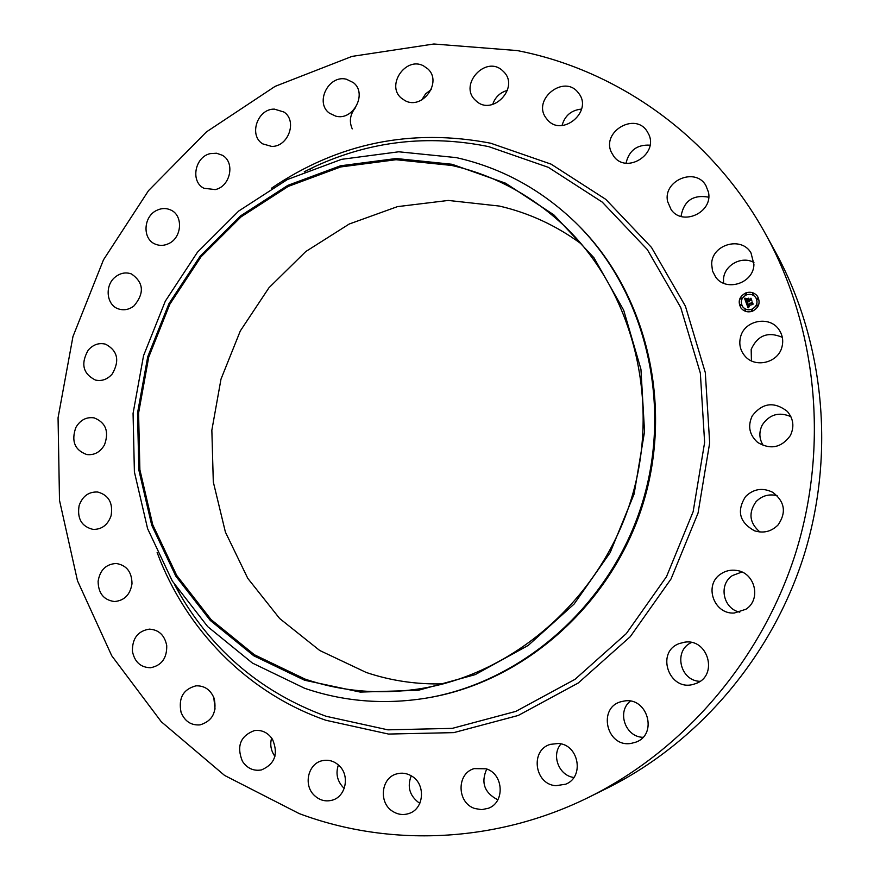 <?xml version="1.0" encoding="UTF-8"?>
<svg xmlns="http://www.w3.org/2000/svg" width="880" height="880" viewBox="0 0 880 880"><rect width="100%" height="100%" fill="white"/><g stroke="black" fill="none" stroke-linecap="round" stroke-linejoin="round"><path stroke-width="1.32" d="M751.421 360.877L751.179 349.36C757.647 335.291 768.031 331.276 782.309 337.326M740.575 336.908C744.535 320.067 769.978 315.337 779.152 329.923C782.617 335.17 783.541 340.879 781.935 347.05C778.118 362.89 755.095 368.39 744.942 356.048C740.212 350.46 738.76 344.08 740.575 336.908M765.897 234.619L775.324 251.757C824.131 340.758 835.648 453.497 803.99 555.335C771.837 657.019 698.005 742.995 607.123 788.194L589.6 796.873C496.188 843.348 389.213 847.363 299.211 813.593L224.587 775.434L161.304 721.765L111.738 655.754L77.495 580.789L59.499 500.335L58.058 417.813L72.952 336.578L103.488 259.82L148.522 190.63L206.426 131.912L275.099 86.372L351.967 56.408L433.873 44L517.176 50.567C617.881 70.026 712.195 136.543 765.897 234.619C816.926 327.657 828.982 445.885 795.74 552.75C762.014 659.45 684.607 749.628 589.6 796.873M443.432 683.837C416.768 684.574 391.05 680.79 366.256 672.474L319.693 650.463L279.631 618.486L247.775 578.347L225.401 532.092L213.301 481.943L211.849 430.188L221.001 379.104L240.306 330.935L268.961 287.76L305.767 251.548L349.217 224.026L397.452 206.635L448.316 200.442L499.422 206.074C529.023 212.938 556.336 225.566 581.361 243.969M763.323 445.599C759.088 438.878 758.769 431.948 762.344 424.82C769.582 414.348 779.097 411.631 790.889 416.647M759.88 531.993C749.507 522.984 748.209 512.908 755.997 501.754C761.827 495.748 768.878 493.713 777.139 495.649M739.783 612.183C723.063 608.762 718.234 584.595 732.38 575.586L741.862 572.022M699.996 681.329C679.833 680.9 673.222 650.386 691.46 642.51M642.95 737.308C625.372 737.033 616.616 711.722 630.333 701.151M573.859 777.458C558.888 775.753 551.012 755.007 561.022 743.941M497.882 799.711L497.222 799.491C484.286 792.561 480.799 782.408 486.739 769.01M419.87 803.209L418.451 802.384C409.475 795.311 407.077 786.456 411.257 775.808M344.267 788.326L342.727 786.896C337.062 780.428 335.621 773.113 338.404 764.951M274.923 756.349L273.757 754.633C270.71 749.397 270.006 743.853 271.612 737.99M215.039 709.093L213.785 697.422M352.242 128.876C348.953 121.44 350.064 114.312 355.586 107.525M421.751 99.957L425.568 93.896L431.211 89.529M492.668 104.478C495.165 97.174 500.071 92.466 507.408 90.376M562.023 125.532C564.861 115.566 571.395 110.088 581.603 109.087M626.021 163.174C629.035 150.447 637.032 144.452 650.012 145.178M680.999 216.403C683.826 200.783 693.066 194.381 708.708 197.186M723.624 283.239L723.492 279.752C723.657 265.54 741.565 255.332 753.929 262.515M304.909 679.03L254.375 654.742L211.035 619.553L176.715 575.454L152.724 524.711L139.887 469.755L138.589 413.05L148.731 357.082L169.829 304.238L201.014 256.806L241.032 216.898L288.244 186.417L340.681 166.947L396.022 159.72L451.715 165.451C493.317 174.889 530.332 194.557 562.76 224.477C632.852 289.872 661.859 401.654 630.685 500.995C599.555 600.347 511.918 675.543 417.032 689.205C378.224 694.65 340.846 691.262 304.909 679.03M452.056 164.274L505.56 183.205L553.784 214.797L593.967 257.785L623.667 310.156L640.937 369.215L644.545 431.695L634.106 494.032L610.159 552.607L574.134 604.032L528.22 645.425L475.2 674.63L418.154 690.338L360.261 692.087L304.568 680.229L253.803 655.809L210.276 620.444L175.802 576.136L151.712 525.173L138.831 469.964L137.533 413.017L147.719 356.796L168.916 303.721L200.233 256.069L240.416 215.985L287.837 185.361L340.505 165.792L396.11 158.521L452.056 164.274M456.313 157.619C501.05 167.695 540.595 189.145 574.959 221.991C645.062 289.883 673.508 403.48 641.828 504.482C610.159 605.495 521.95 682.517 425.634 698.225C383.746 704.858 343.42 701.536 304.645 688.281L252.439 663.08L207.713 626.648L172.315 581.053L147.598 528.649L134.398 471.922L133.067 413.424L143.539 355.685L165.308 301.169L197.461 252.219L238.733 211.013L287.441 179.498L341.572 159.335L398.75 151.789L456.313 157.619M574.959 221.991L576.004 223.003C645.942 290.741 674.311 404.03 642.719 504.768C611.138 605.506 523.16 682.308 427.075 697.983L425.634 698.225M104.489 444.873C100.21 452.177 94.303 455.4 86.779 454.553C74.712 450.12 71.071 441.1 75.856 427.482C80.289 419.936 86.394 416.746 94.182 417.89C105.809 422.587 109.252 431.574 104.489 444.873M745.525 496.595C753.544 488.796 762.641 487.377 772.805 492.338C784.806 501.6 786.577 512.457 778.096 524.909C771.463 531.586 763.609 533.555 754.545 530.816C739.475 522.423 736.472 511.027 745.525 496.595M112.277 373.934C107.481 379.39 101.871 381.436 95.447 380.061C82.951 373.769 80.531 363.814 88.176 350.207C93.159 344.531 98.978 342.54 105.633 344.201C117.656 350.735 119.878 360.646 112.277 373.934M720.753 574.013C725.472 570.801 730.708 569.602 736.45 570.416C754.985 572.473 761.64 599.368 745.932 609.246L734.217 613.041C713.691 614.438 703.593 584.848 720.753 574.013M134.002 305.899C129.107 309.639 123.97 310.651 118.58 308.946C106.293 305.261 104.39 285.175 115.478 276.848C120.582 272.932 125.928 271.975 131.516 273.966C143.737 282.579 144.573 293.216 134.002 305.899M679.382 643.533L684.596 642.202C708.224 638.165 718.608 675.829 695.838 683.529L693.792 684.211C669.174 692.054 655.149 651.97 679.382 643.533M168.751 243.573C164.131 245.795 159.621 245.971 155.21 244.101C142.23 239.074 143.253 216.502 156.695 210.386C161.557 208.032 166.287 207.922 170.885 210.078C183.381 215.501 181.995 237.633 168.751 243.573M624.063 701.063C647.339 696.531 658.328 734.36 635.844 742.159L631.092 743.413C606.276 747.824 597.245 706.948 621.709 701.547L624.063 701.063M215.215 189.596L203.896 188.254C190.234 181.676 194.854 156.805 210.32 153.615L216.557 153.23L222.31 155.254C235.433 162.25 230.428 186.571 215.215 189.596M558.316 743.49C578.776 744.392 584.749 777.04 565.653 784.212L555.874 785.697C534.391 784.476 529.914 749.859 550.429 744.348L558.316 743.49M271.645 146.41L262.779 143.891C248.435 135.553 257.378 108.691 274.373 109.12L283.921 112.024C297.649 120.813 288.288 146.993 271.645 146.41M486.178 768.801C503.547 773.883 505.23 802.263 488.455 808.247L481.734 809.655L474.87 808.533C456.841 803.044 456.346 773.399 474.144 768.625L486.178 768.801M335.819 116.171L329.549 113.256C314.523 102.905 328.559 74.503 346.401 79.222L353.386 82.632C367.664 93.489 353.221 121 335.819 116.171M411.884 776.193C425.898 784.3 424.149 808.753 409.156 813.428C403.491 815.353 398.035 814.682 392.777 811.415C378.334 802.89 381.062 777.612 396.803 773.872C402.05 772.464 407.077 773.234 411.884 776.193M405.108 100.683L401.412 98.197C385.726 85.547 405.636 56.21 423.467 65.824L427.878 68.926C442.662 82.126 422.378 110.286 405.108 100.683M339.449 765.952C350.064 776.028 345.686 796.752 332.2 800.184C325.38 801.955 319.308 800.25 314.006 795.08C303.138 784.619 308.319 763.356 322.366 760.683C328.779 759.385 334.477 761.134 339.449 765.952M476.443 101.233L475.156 100.045C458.81 84.799 485.364 55.319 502.128 70.257L504.152 72.215C519.354 88.066 492.525 116.006 476.443 101.233M272.525 739.365C278.564 753.951 274.868 764.137 261.459 769.934C253.528 771.276 247.17 768.383 242.385 761.233C236.379 746.141 240.394 735.922 254.408 730.587C261.932 729.663 267.971 732.589 272.525 739.365M546.414 118.481C531.223 99.814 564.564 73.304 578.523 93.115L578.578 93.17C593.582 111.342 561.737 137.885 547.217 119.482L546.414 118.481M214.159 698.401C217.052 712.206 212.366 721.039 200.09 724.878C191.136 725.549 184.789 721.369 181.06 712.327C178.233 698.093 183.194 689.271 195.954 685.839C204.512 685.553 210.573 689.733 214.159 698.401M611.358 152.273C601.337 131.78 635.052 111.826 647.086 131.318L648.725 134.266C658.581 154.198 626.538 174.306 613.8 156.365L611.358 152.273M166.727 645.579C167.024 658.13 161.634 665.522 150.546 667.744C140.635 667.491 134.596 662.002 132.418 651.277C132.22 638.374 137.863 630.993 149.347 629.134C158.84 629.728 164.637 635.206 166.727 645.579M667.601 201.509C662.783 180.664 695.354 166.826 705.848 185.46L708.455 192.17C713.152 212.344 682.473 226.512 671.121 209.605L667.601 201.509M132 583.715C130.229 594.671 124.41 600.611 114.532 601.535C103.785 600.127 98.307 593.362 98.109 581.262C99.99 569.998 106.04 564.069 116.248 563.486C126.588 565.213 131.835 571.956 132 583.715M711.667 264.099C711.678 244.475 741.51 235.862 751.003 252.945L753.918 264.33C753.885 283.129 726.187 292.281 715.704 277.145L712.514 271.007L711.667 264.099M111.067 515.801C107.789 524.964 101.805 529.507 93.115 529.419C81.642 526.614 76.978 518.661 79.123 505.571C82.533 496.133 88.737 491.612 97.702 492.019C108.757 495.11 113.212 503.041 111.067 515.801M752.202 415.943C762.41 402.787 774.103 401.258 787.292 411.378C793.518 418.792 794.519 426.899 790.284 435.677C781.407 447.733 770.55 449.999 757.702 442.475C749.375 434.984 747.538 426.14 752.202 415.943M752.488 311.19C747.89 312.631 744.062 311.608 741.026 308.11C737.539 301.697 739.123 296.626 745.789 292.908C750.618 291.401 754.545 292.556 757.57 296.373C760.672 302.731 758.978 307.67 752.488 311.19M757.592 296.406C754.567 292.611 750.64 291.456 745.833 292.963C739.178 296.659 737.583 301.719 741.048 308.143M751.817 309.298C756.943 306.504 758.263 302.61 755.788 297.594L755.777 297.572C758.23 302.555 756.91 306.46 751.773 309.243C748.132 310.387 745.107 309.573 742.72 306.79L742.753 306.845C745.151 309.617 748.165 310.431 751.817 309.298M740.905 305.855L741.158 304.887L740.872 305.8L740.179 305.613L740.905 305.855M745.668 294.25L746.383 294.481L746.669 293.546M740.564 298.925L741.279 299.145L741.532 298.177L741.235 299.09L740.542 298.903L740.839 297.99L741.532 298.177M757.119 299.156L757.427 298.265L758.142 298.474L757.834 299.365L757.119 299.156L757.867 299.42L758.153 298.496M752.532 294.36L753.258 294.591L753.544 293.667M751.674 310.629L751.927 309.661L752.631 309.859L751.674 310.629L752.367 310.816L752.653 309.881M744.766 310.453L745.052 309.529L745.756 309.727L745.459 310.64L744.766 310.453L745.492 310.695L745.767 309.749M756.778 305.921L757.504 306.152L757.801 305.25L756.756 305.899L757.064 304.986L757.801 305.25M742.753 306.845L742.72 306.79C740.003 301.741 741.257 297.748 746.504 294.844C750.288 293.667 753.368 294.558 755.755 297.539L755.788 297.594M746.295 303.105L747.769 303.215L747.395 304.953L752.191 302.654L752.862 304.48L748.044 305.668L749.221 306.559L747.725 305.778L749.166 306.812L748.088 307.879L746.295 303.105L748.099 307.868M746.471 302.764L747.89 302.885L746.493 302.896M747.505 303.578L747.637 304.546L751.806 302.973L752.356 302.038L753.104 304.084L752.323 302.302L747.56 304.711L747.505 303.578M746.163 302.742L744.645 298.606L746.13 298.782L746.02 301.279L747.956 300.542L746.152 300.949L745.976 299.123L746.229 300.806L747.835 300.201L746.68 299.222L748.407 298.562L748.308 300.41L750.75 298.903L751.465 300.861L750.684 300.41L748.902 301.092L749.287 301.642L748.594 301.202L749.122 301.906L748.253 301.334L746.163 302.742L744.689 298.65L746.031 298.782M744.788 298.199L746.317 298.441L744.799 298.32M746.713 298.87L748.506 298.199L746.746 298.98M748.231 299.112L748.528 299.937L750.948 298.21L751.795 300.52L750.915 298.474L748.451 300.069L748.231 299.112M750.772 298.969L748.308 300.41M748.374 298.639L746.757 299.255M747.615 299.596L747.868 300.245L746.229 300.806M745.899 299.321L746.174 300.938M747.868 300.3L746.02 301.279M749.056 306.845L748.253 306.823M747.945 305.745L748.242 306.383M749.21 306.504L748.429 306.427M752.213 302.72L747.395 304.953M747.681 303.215L746.339 303.16M748.495 298.265L746.757 298.925M747.89 302.929L746.504 302.808M746.306 298.496L744.832 298.254M747.483 303.699L747.571 304.711M752.323 302.302L753.038 304.194M752.378 302.104L751.839 303.017L747.637 304.546M748.253 299.189L748.473 300.069M750.915 298.474L751.729 300.652M750.97 298.276L748.528 299.937M740.212 305.668L740.465 304.7L741.158 304.887M745.943 293.326L746.647 293.524L746.35 294.426L745.646 294.228L745.943 293.326M752.818 293.425L753.522 293.634L753.225 294.536L752.51 294.327L752.818 293.425M309.1 169.785L314.325 166.804L304.26 171.754L314.325 166.804C370.04 141.031 428.186 134.31 488.763 146.641L548.361 167.343L602.25 202.103L647.306 249.568L680.746 307.56L700.337 373.054L704.627 442.431L693.154 511.665L666.501 576.664L626.296 633.622L575.025 679.327L515.856 711.381L452.287 728.365L387.882 729.839L326.04 716.265C262.68 692.923 214.049 652.399 180.147 594.704L174.713 584.903M271.326 188.331C338.074 143.022 411.202 127.985 490.71 143.22L551.122 164.153L605.759 199.331L651.475 247.412L685.41 306.174L705.298 372.559L709.676 442.893L698.049 513.073L671.022 578.974L630.245 636.702L578.259 683.001L518.254 715.462L453.805 732.622L388.531 734.063L325.875 720.269C247.39 693.011 185.57 629.365 157.135 552.486M177.562 589.27L180.147 594.704L174.713 584.892"/></g></svg>
